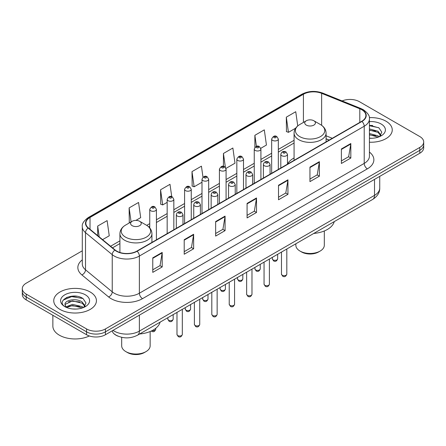 <?xml version="1.0" encoding="UTF-8"?>
<svg xmlns="http://www.w3.org/2000/svg" width="446" height="446" viewBox="0 0 446 446"><rect width="100%" height="100%" fill="white"/><g stroke="black" fill="none" stroke-linecap="round" stroke-linejoin="round"><path stroke-width="0.67" d="M294.076 157.962A23.566 13.603 0 0 0 287.48 164.1M329.126 140.105L326.082 138.873M118.229 336.245A13.335 7.699 180 0 1 114.471 334.166L113.864 333.658A8.892 5.949 129.5 0 1 112.314 330.765M76.868 296.306A17.784 10.269 0 0 0 66.46 297.543M372.689 125.516A17.784 10.269 0 0 0 369.422 125.499M82.298 250.814L26.208 283.199A13.335 7.699 0 0 0 22.3 288.64L22.3 294.449A13.335 7.699 0 0 0 26.208 299.896L86.563 334.74A13.335 7.699 0 0 0 105.429 334.74L419.792 153.246A13.335 7.699 0 0 0 423.7 147.799L423.7 144.894A13.335 7.699 0 0 1 419.792 150.341A13.335 7.699 0 0 0 423.7 144.894L423.7 141.99A13.335 7.699 0 0 0 419.792 136.548L359.437 101.699A13.335 7.699 0 0 0 342.121 100.93M22.3 288.64A13.335 7.699 0 0 0 26.208 294.087L86.563 328.936A13.335 7.699 0 0 0 105.429 328.936L105.429 331.835L419.792 150.341L105.429 331.835A13.335 7.699 0 0 1 86.563 331.835A13.335 7.699 0 0 0 105.429 331.835L105.429 334.74M26.208 294.087L26.208 296.991L86.563 331.835L26.208 296.991A13.335 7.699 0 0 1 22.3 291.545A13.335 7.699 0 0 0 26.208 296.991L26.208 299.896M386.002 121.212A21.341 12.321 0 0 0 369.321 117.632A21.341 12.321 0 0 1 386.002 121.212A21.341 12.321 0 0 1 392.251 129.92A21.341 12.321 0 0 0 386.002 121.212M90.181 291.996A21.341 12.321 0 0 0 66.922 289.326A21.341 12.321 0 0 0 53.749 300.71A21.341 12.321 0 0 0 59.998 309.424A21.341 12.321 0 0 0 83.257 312.094A21.341 12.321 0 0 0 96.431 300.71A21.341 12.321 0 0 0 90.181 291.996A21.341 12.321 0 0 0 66.922 289.326A21.341 12.321 0 0 0 53.749 300.71A21.341 12.321 0 0 0 59.998 309.424A21.341 12.321 0 0 0 83.257 312.094A21.341 12.321 0 0 0 96.431 300.71A21.341 12.321 0 0 0 90.181 291.996M361.7 109.683A14.227 8.212 180 0 1 365.865 115.492A14.227 8.212 180 0 1 361.7 121.301L136.866 251.109A14.227 8.212 180 0 1 115.152 250.011L88.431 227.978A14.227 8.212 180 0 1 85.855 223.268A14.227 8.212 180 0 1 90.02 217.458L303.414 94.257A14.227 8.212 180 0 1 321.638 93.337L359.799 108.763A14.227 8.212 180 0 1 361.7 109.683M361.951 109.538A14.584 8.418 0 0 0 360.006 108.595L321.839 93.169A14.584 8.418 0 0 0 303.163 94.112L89.769 217.314A14.584 8.418 0 0 0 88.135 228.096L114.856 250.128A14.584 8.418 0 0 0 137.117 251.254L361.951 121.446A14.584 8.418 0 0 0 361.951 109.538M152.772 257.86L152.772 272.378L162.199 266.937L162.199 252.414L152.772 257.86M152.772 269.802L160.036 265.61L162.166 252.899A3.557 2.052 -120 0 0 162.199 252.414M159.969 265.649L162.199 266.937M184.209 239.708L184.209 254.231L193.636 248.784L193.636 234.261L184.209 239.708M184.209 251.655L191.473 247.458L193.597 234.747A3.557 2.052 -120 0 0 193.636 234.261M191.406 247.497L193.636 248.784M215.647 221.562L215.647 236.079L225.074 230.632L225.074 216.115L215.647 221.562M215.647 233.503L222.905 229.311L225.035 216.594A3.557 2.052 -120 0 0 225.074 216.115M222.844 229.344L225.074 230.632M341.391 148.958L341.391 163.481L350.824 158.035L350.824 143.517L341.391 148.958M341.391 160.906L348.655 156.708L350.785 143.997A3.557 2.052 -120 0 0 350.824 143.517M348.588 156.747L350.824 158.035M309.953 167.111L309.953 181.628L319.386 176.187L319.386 161.664L309.953 167.111M309.953 179.052L317.217 174.86L319.347 162.149A3.557 2.052 -120 0 0 319.386 161.664M317.156 174.899L319.386 176.187M278.516 185.257L278.516 199.78L287.949 194.333L287.949 179.816L278.516 185.257M278.516 197.204L285.78 193.012L287.91 180.295A3.557 2.052 -120 0 0 287.949 179.816M285.719 193.046L287.949 194.333M247.078 203.409L247.078 217.932L256.511 212.486L256.511 197.963L247.078 203.409M247.078 215.351L254.343 211.159L256.472 198.448A3.557 2.052 -120 0 0 256.511 197.963M254.281 211.198L256.511 212.486M369.422 142.213A21.341 12.321 0 0 0 392.251 129.92A21.341 12.321 0 0 1 369.422 142.213M105.429 328.936L419.792 147.436A13.335 7.699 0 0 0 423.7 141.99M135.902 220.402L140.691 217.637L138.561 202.467L129.128 207.908L129.284 222.342M102.574 239.641L109.253 235.789L107.124 220.614L97.691 226.061L97.691 235.616M225.966 168.404L234.997 163.186L232.873 148.016L223.44 153.463L223.44 166.375M260.798 148.295L266.435 145.039L264.305 129.864L254.878 135.311L254.878 147.358M297.738 125.928L295.743 111.717L286.315 117.164L286.466 131.592M171.732 196.669L169.998 184.315L160.566 189.762L160.716 204.196M202.98 177.174L201.436 166.168L192.003 171.61L192.154 186.043M192.003 171.61L194.133 186.785L201.999 182.241M194.133 186.785L192.003 185.988M223.44 153.463L225.397 167.406M254.878 135.311L256.428 146.372M286.315 117.164L288.445 132.334L295.681 128.153M288.445 132.334L286.315 131.537M160.566 189.762L162.695 204.931L167.166 202.35M162.695 204.931L160.566 204.134M129.931 222.587L129.128 222.286M129.128 207.908L131.096 221.913M97.691 226.061L99.207 236.865M369.422 138.132L371.869 138.271M369.422 133.521L378.018 135.846L379.189 136.788M369.422 134.67L378.23 137.145M369.422 128.911L378.018 131.236L380.901 135.227M369.422 130.065L378.018 132.39L380.678 135.523M369.422 138.249A14.495 8.368 0 0 0 381.157 135.84A14.495 8.368 0 0 0 381.157 124.005A14.495 8.368 0 0 0 369.422 121.596M379.535 136.649L381.804 132.189L378.933 127.863L369.422 125.265M369.422 125.716L378.738 127.729M369.422 130.327L375.526 131.118M369.422 134.937L375.526 135.729M295.854 243.778L295.854 245.267A14.227 8.212 0 0 0 300.019 251.07L301.591 251.979A12.003 6.93 0 0 0 318.567 251.979L320.139 251.07A14.227 8.212 0 0 0 324.309 245.267L324.309 230.972M301.591 251.979L300.019 251.07A14.227 8.212 0 0 0 320.139 251.07M306.307 125.109A5.335 3.077 0 0 0 313.85 125.109A5.335 3.077 0 0 0 313.85 120.754L320.473 124.579A14.701 8.491 0 0 0 320.473 124.579A14.701 8.491 0 0 1 320.473 136.582A14.701 8.491 0 0 1 299.684 136.582A14.701 8.491 0 0 1 299.684 124.579C296.06 126.731 294.193 129.585 294.076 133.148A16.006 9.238 0 0 0 298.764 139.682A16.006 9.238 0 0 0 316.203 141.683A16.006 9.238 0 0 0 326.082 133.148C325.965 129.585 324.097 126.731 320.479 124.579L313.85 120.754A5.335 3.077 0 0 0 306.307 120.754A5.335 3.077 0 0 0 306.307 125.109M313.744 233.448A24.452 14.116 0 0 0 334.255 221.606M121.691 337.327L121.691 345.812A14.227 8.212 0 0 0 125.861 351.621L127.433 352.53A12.003 6.93 0 0 0 144.409 352.53L145.981 351.621A14.227 8.212 0 0 0 150.146 345.812L150.146 331.523M127.433 352.53L125.861 351.621A14.227 8.212 0 0 0 145.981 351.621M132.15 225.659A5.335 3.077 0 0 0 139.693 225.659A5.335 3.077 0 0 0 139.693 221.305L146.316 225.13A14.701 8.491 0 0 1 146.316 237.133A14.701 8.491 0 0 1 125.527 237.133A14.701 8.491 0 0 1 125.521 225.13C121.903 227.282 120.035 230.136 119.918 233.698A16.006 9.238 0 0 0 124.601 240.232A16.006 9.238 0 0 0 142.045 242.234A16.006 9.238 0 0 0 151.924 233.698C151.807 230.136 149.94 227.282 146.316 225.13L139.693 221.305A5.335 3.077 0 0 0 132.15 221.305A5.335 3.077 0 0 0 132.15 225.659M139.587 333.998A24.452 14.116 0 0 0 160.097 322.157M52.862 315.283L52.862 326.121A22.228 12.834 0 0 0 59.374 335.197A22.228 12.834 0 0 0 89.339 335.972M72.665 308.961L76.049 309.061M66.014 306.837L72.492 304.367L82.198 306.636L83.374 307.578M66.61 307.456L72.492 305.516L82.41 307.935M66.12 307.283L65.077 304.847A10.052 5.804 0 0 0 66.699 307.534M85.086 306.012L82.198 302.026C76.166 297.527 63.75 300.303 65.077 304.847L65.038 304.406M65.105 304.992L65.384 304.244L72.492 300.911L82.198 303.18L84.857 306.313M83.714 307.439L85.989 302.979L83.112 298.647C72.943 291.338 54.869 300.972 65.306 306.881L65.824 307.194M85.342 294.795A14.495 8.368 0 0 0 64.843 294.795A14.495 8.368 0 0 0 64.843 306.631A14.495 8.368 0 0 0 85.342 306.631A14.495 8.368 0 0 0 85.342 294.795M63.187 300.102L71.7 296.612L82.917 298.519M68.506 301.803L71.7 301.223L79.706 301.909M68.506 306.413L71.7 305.833L79.706 306.519M113.033 330.352A17.784 10.269 0 0 0 114.232 331.11A17.784 10.269 0 0 0 139.381 331.11L374.523 195.354A17.784 10.269 0 0 0 379.736 188.089C379.864 192.505 377.511 196.279 372.683 199.423L137.535 335.18A8.892 5.135 60 0 0 139.381 331.11L139.381 315.138M374.523 179.381L374.523 195.354A8.892 5.135 60 0 1 372.683 199.423M419.792 153.246L419.792 147.436M86.563 334.74L86.563 328.936M369.422 152.075A22.228 12.834 180 0 1 367.359 168.85L142.525 298.658A4.443 2.564 60 0 1 139.381 293.217L364.215 163.409A17.784 10.269 0 0 0 369.422 156.15L369.422 118.976A17.784 10.269 180 0 1 364.215 126.235A4.443 2.564 -120 0 0 361.951 121.446M142.525 298.658A22.228 12.834 180 0 1 111.087 298.658A22.228 12.834 180 0 1 108.595 296.947L81.874 274.914A22.228 12.834 180 0 1 82.298 259.851M114.232 293.217A17.784 10.269 0 0 0 139.381 293.217L139.381 256.043A17.784 10.269 180 0 1 112.236 254.672L85.515 232.639A17.784 10.269 180 0 1 82.298 226.752L82.298 263.921A17.784 10.269 0 0 0 85.515 269.813L112.236 291.846A17.784 10.269 0 0 0 114.232 293.217M369.422 118.976C370.013 116.2 367.972 113.1 363.295 109.683L360.953 108.545A4.443 2.079 112 0 0 360.006 108.595M360.953 108.545L322.793 93.119C315.428 90.516 308.437 90.889 301.819 94.251A4.443 2.564 60 0 1 303.163 94.112M89.769 217.314A4.443 2.564 -120 0 0 88.425 217.453C83.815 220.77 81.769 223.87 82.298 226.752M88.135 228.096A4.443 2.971 129.5 0 0 85.515 232.639L85.515 269.813A4.443 2.971 -50.5 0 1 81.874 274.914M322.793 93.119A4.443 2.079 112 0 0 321.839 93.169M114.856 250.128A4.443 2.971 129.5 0 0 112.236 254.672L112.236 291.846A4.443 2.971 -50.5 0 1 108.595 296.947M137.117 251.254A4.443 2.564 60 0 1 139.381 256.043L364.215 126.235L364.215 163.409A4.443 2.564 60 0 0 367.359 168.85M90.02 217.458L90.02 229.289M359.799 108.763L359.799 122.394M321.638 93.337L321.638 125.32M332.27 138.288L326.082 135.79M303.414 94.257L303.414 122.421M294.076 140.306L278.332 149.393M271.664 153.246L260.916 159.451M254.248 163.297L243.499 169.502M236.832 173.355L226.083 179.56M219.415 183.412L208.667 189.617M201.999 193.464L191.25 199.669M184.583 203.521L173.834 209.726M167.166 213.573L156.418 219.778M149.75 223.63L146.728 225.375M119.918 240.857L110.58 246.242M247.078 203.872L256.472 198.448M278.516 185.72L287.91 180.295M309.953 167.568L319.347 162.149M341.391 149.421L350.785 143.997M215.647 222.019L225.035 216.594M184.209 240.171L193.597 234.747M152.772 258.318L162.166 252.899M286.811 274.139C285.936 276.542 284.57 277.245 282.719 276.247L281.476 274.139A2.665 1.539 0 0 0 282.257 275.232A2.665 1.539 0 0 0 285.167 275.561A2.665 1.539 0 0 0 286.811 274.139L286.811 249.002M281.788 155.71A3.334 1.923 180 0 1 280.807 154.349C281.66 151.612 283.405 150.82 286.042 151.969L287.48 154.349A3.334 1.923 180 0 1 285.418 156.128A3.334 1.923 180 0 1 281.788 155.71M284.933 152.08A1.109 0.641 0 0 0 283.361 152.08A1.109 0.641 0 0 0 283.361 152.989A1.109 0.641 0 0 0 284.933 152.989A1.109 0.641 0 0 0 284.933 152.08M269.395 284.197C268.52 286.594 267.154 287.296 265.303 286.304L264.06 284.197A2.665 1.539 0 0 0 264.84 285.284A2.665 1.539 0 0 0 267.751 285.618A2.665 1.539 0 0 0 269.395 284.197L269.395 259.054M264.372 165.767A3.334 1.923 180 0 1 263.396 164.407C264.244 161.669 265.989 160.878 268.626 162.026L270.064 164.407A3.334 1.923 180 0 1 268.007 166.185A3.334 1.923 180 0 1 264.372 165.767M267.516 162.138A1.109 0.641 0 0 0 265.944 162.138A1.109 0.641 0 0 0 265.944 163.046A1.109 0.641 0 0 0 267.516 163.046A1.109 0.641 0 0 0 267.516 162.138M251.979 294.248C251.104 296.651 249.738 297.354 247.887 296.356L246.644 294.248A2.665 1.539 0 0 0 247.424 295.341A2.665 1.539 0 0 0 250.334 295.676A2.665 1.539 0 0 0 251.979 294.248L251.979 269.111M246.956 175.819A3.334 1.923 180 0 1 245.98 174.458C246.828 171.727 248.573 170.93 251.21 172.084L252.648 174.458A3.334 1.923 180 0 1 250.591 176.237A3.334 1.923 180 0 1 246.956 175.819M250.1 172.189A1.109 0.641 0 0 0 248.528 172.189A1.109 0.641 0 0 0 248.528 173.098A1.109 0.641 0 0 0 250.1 173.098A1.109 0.641 0 0 0 250.1 172.189M234.563 304.306C233.687 306.703 232.321 307.405 230.47 306.413L229.227 304.306A2.665 1.539 0 0 0 230.008 305.393A2.665 1.539 0 0 0 232.918 305.727A2.665 1.539 0 0 0 234.563 304.306L234.563 279.163M229.539 185.876A3.334 1.923 180 0 1 228.564 184.516C229.417 181.778 231.156 180.987 233.793 182.135L235.232 184.516A3.334 1.923 180 0 1 233.174 186.294A3.334 1.923 180 0 1 229.539 185.876M232.684 182.247A1.109 0.641 0 0 0 231.112 182.247A1.109 0.641 0 0 0 231.112 183.155A1.109 0.641 0 0 0 232.684 183.155A1.109 0.641 0 0 0 232.684 182.247M217.146 314.363C216.271 316.76 214.905 317.463 213.054 316.465L211.811 314.363A2.665 1.539 0 0 0 212.597 315.45A2.665 1.539 0 0 0 215.502 315.785A2.665 1.539 0 0 0 217.146 314.363L217.146 289.22M212.123 195.933A3.334 1.923 180 0 1 211.148 194.567C212.001 191.836 213.74 191.044 216.377 192.193L217.815 194.567A3.334 1.923 180 0 1 215.758 196.351A3.334 1.923 180 0 1 212.123 195.933M215.267 192.304A1.109 0.641 0 0 0 213.695 192.304A1.109 0.641 0 0 0 213.695 193.207A1.109 0.641 0 0 0 215.267 193.207A1.109 0.641 0 0 0 215.267 192.304M199.73 324.415C198.855 326.812 197.489 327.515 195.638 326.522L194.395 324.415A2.665 1.539 0 0 0 195.181 325.502A2.665 1.539 0 0 0 198.085 325.836A2.665 1.539 0 0 0 199.73 324.415L199.73 299.272M194.707 205.985A3.334 1.923 180 0 1 193.731 204.625C194.584 201.887 196.329 201.096 198.961 202.244L200.399 204.625A3.334 1.923 180 0 1 198.342 206.403A3.334 1.923 180 0 1 194.707 205.985M197.851 202.356A1.109 0.641 0 0 0 196.279 202.356A1.109 0.641 0 0 0 196.279 203.264A1.109 0.641 0 0 0 197.851 203.264A1.109 0.641 0 0 0 197.851 202.356M182.314 334.472C181.438 336.869 180.072 337.572 178.222 336.579L176.984 334.472A2.665 1.539 0 0 0 177.764 335.559A2.665 1.539 0 0 0 180.669 335.894A2.665 1.539 0 0 0 182.314 334.472L182.314 309.329M177.291 216.042A3.334 1.923 180 0 1 176.315 214.682C177.168 211.945 178.913 211.153 181.544 212.302L182.983 214.682A3.334 1.923 180 0 1 180.925 216.461A3.334 1.923 180 0 1 177.291 216.042M180.435 212.413A1.109 0.641 0 0 0 178.863 212.413A1.109 0.641 0 0 0 178.863 213.316A1.109 0.641 0 0 0 180.435 213.316A1.109 0.641 0 0 0 180.435 212.413M273.108 259.895A2.665 1.539 0 0 0 276.018 260.224A2.665 1.539 0 0 0 277.663 258.803C276.788 261.205 275.422 261.908 273.571 260.91L272.328 258.803A2.665 1.539 0 0 0 273.108 259.895M278.332 169.43L278.332 139.013A3.334 1.923 180 0 1 276.275 140.791A3.334 1.923 180 0 1 272.64 140.373A3.334 1.923 180 0 1 271.664 139.013L271.664 173.282M274.212 137.652A1.109 0.641 0 0 0 275.784 137.652A1.109 0.641 0 0 0 275.784 136.744A1.109 0.641 0 0 0 274.212 136.744A1.109 0.641 0 0 0 274.212 137.652M255.692 269.947A2.665 1.539 0 0 0 258.602 270.282A2.665 1.539 0 0 0 260.247 268.86C259.371 271.257 258.005 271.96 256.155 270.967L254.911 268.86A2.665 1.539 0 0 0 255.692 269.947M260.916 179.487L260.916 149.07A3.334 1.923 180 0 1 258.858 150.848A3.334 1.923 180 0 1 255.224 150.43A3.334 1.923 180 0 1 254.248 149.07L254.248 183.334M256.796 147.71A1.109 0.641 0 0 0 258.368 147.71A1.109 0.641 0 0 0 258.368 146.801A1.109 0.641 0 0 0 256.796 146.801A1.109 0.641 0 0 0 256.796 147.71M238.275 280.004A2.665 1.539 0 0 0 241.186 280.339A2.665 1.539 0 0 0 242.83 278.912C241.955 281.315 240.589 282.017 238.738 281.019L237.495 278.912A2.665 1.539 0 0 0 238.275 280.004M243.499 189.539L243.499 159.122A3.334 1.923 180 0 1 241.442 160.9A3.334 1.923 180 0 1 237.807 160.488A3.334 1.923 180 0 1 236.832 159.122L236.832 193.391M239.379 157.761A1.109 0.641 0 0 0 240.951 157.761A1.109 0.641 0 0 0 240.951 156.853A1.109 0.641 0 0 0 239.379 156.853A1.109 0.641 0 0 0 239.379 157.761M220.865 290.056A2.665 1.539 0 0 0 223.769 290.391A2.665 1.539 0 0 0 225.414 288.969C224.539 291.366 223.173 292.069 221.322 291.076L220.079 288.969A2.665 1.539 0 0 0 220.865 290.056M226.083 199.596L226.083 169.179A3.334 1.923 180 0 1 224.026 170.957A3.334 1.923 180 0 1 220.391 170.539A3.334 1.923 180 0 1 219.415 169.179L219.415 203.448M221.963 167.819A1.109 0.641 0 0 0 223.535 167.819A1.109 0.641 0 0 0 223.535 166.91A1.109 0.641 0 0 0 221.963 166.91A1.109 0.641 0 0 0 221.963 167.819M203.448 300.113A2.665 1.539 0 0 0 206.353 300.448A2.665 1.539 0 0 0 207.998 299.026C207.122 301.424 205.757 302.126 203.906 301.128L202.662 299.026A2.665 1.539 0 0 0 203.448 300.113M208.667 209.653L208.667 179.236A3.334 1.923 180 0 1 206.609 181.015A3.334 1.923 180 0 1 202.975 180.597A3.334 1.923 180 0 1 201.999 179.236L201.999 213.5M204.547 177.87A1.109 0.641 0 0 0 206.119 177.87A1.109 0.641 0 0 0 206.119 176.967A1.109 0.641 0 0 0 204.547 176.967A1.109 0.641 0 0 0 204.547 177.87M186.032 310.171A2.665 1.539 0 0 0 188.937 310.5A2.665 1.539 0 0 0 190.587 309.078C189.706 311.481 188.34 312.178 186.489 311.185L185.252 309.078A2.665 1.539 0 0 0 186.032 310.171M191.25 219.705L191.25 189.288A3.334 1.923 180 0 1 189.193 191.066A3.334 1.923 180 0 1 185.558 190.648A3.334 1.923 180 0 1 184.583 189.288L184.583 223.558M187.13 187.928A1.109 0.641 0 0 0 188.703 187.928A1.109 0.641 0 0 0 188.703 187.019A1.109 0.641 0 0 0 187.13 187.019A1.109 0.641 0 0 0 187.13 187.928M168.616 320.222A2.665 1.539 0 0 0 171.52 320.557A2.665 1.539 0 0 0 173.171 319.135C172.29 321.533 170.924 322.235 169.073 321.243L167.835 319.135A2.665 1.539 0 0 0 168.616 320.222M173.834 229.762L173.834 199.345A3.334 1.923 180 0 1 171.777 201.124A3.334 1.923 180 0 1 168.142 200.706A3.334 1.923 180 0 1 167.166 199.345L167.166 233.609M169.714 197.985A1.109 0.641 0 0 0 171.286 197.985A1.109 0.641 0 0 0 171.286 197.076A1.109 0.641 0 0 0 169.714 197.076A1.109 0.641 0 0 0 169.714 197.985M152.108 330.62A2.665 1.539 0 0 0 155.754 329.187C154.874 331.59 153.508 332.292 151.657 331.294L151.278 331.027M156.418 239.814L156.418 209.397A3.334 1.923 180 0 1 154.361 211.175A3.334 1.923 180 0 1 150.726 210.757A3.334 1.923 180 0 1 149.75 209.397L149.75 227.956M152.298 208.037A1.109 0.641 0 0 0 153.87 208.037A1.109 0.641 0 0 0 153.87 207.128A1.109 0.641 0 0 0 152.298 207.128A1.109 0.641 0 0 0 152.298 208.037M137.535 335.18C130.383 338.776 123.224 338.776 116.071 335.18L113.864 333.658M379.736 188.089L379.736 176.371M301.819 94.251L88.425 217.453M294.076 143.01L278.332 152.103M271.664 155.949L260.916 162.154M254.248 166.007L243.499 172.212M236.832 176.059L226.083 182.263M219.415 186.116L208.667 192.321M201.999 196.173L191.25 202.378M184.583 206.225L173.834 212.43M167.166 216.282L156.418 222.487M149.75 226.334L148.758 226.908M119.918 243.561L112.515 247.837M329.22 140.05L326.082 138.784M326.082 141.861L326.082 133.148M294.076 160.343L294.076 133.148M306.307 120.754L299.684 124.579M151.924 242.412L151.924 233.698M119.918 252.486L119.918 233.698M132.15 221.305L125.521 225.13M281.476 274.139L281.476 252.079M280.807 168.003L280.807 154.349M287.48 164.15L287.48 154.349M264.06 284.197L264.06 262.137M263.396 178.054L263.396 164.407M270.064 174.208L270.064 164.407M246.644 294.248L246.644 272.188M245.98 188.112L245.98 174.458M252.648 184.259L252.648 174.458M229.227 304.306L229.227 282.246M228.564 198.163L228.564 184.516M235.232 194.317L235.232 184.516M211.811 314.363L211.811 292.297M211.148 208.221L211.148 194.567M217.815 204.368L217.815 194.567M194.395 324.415L194.395 302.355M193.731 218.272L193.731 204.625M200.399 214.426L200.399 204.625M176.984 334.472L176.984 312.412M176.315 228.33L176.315 214.682M182.983 224.477L182.983 214.682M277.663 258.803L277.663 254.281M278.332 139.013L276.894 136.632C274.959 135.238 273.214 136.03 271.664 139.013M272.328 258.803L272.328 257.359M260.247 268.86L260.247 264.339M260.916 149.07L259.477 146.689C257.543 145.296 255.798 146.087 254.248 149.07M254.911 268.86L254.911 267.416M242.83 278.912L242.83 274.39M243.499 159.122L242.061 156.747C240.126 155.347 238.381 156.139 236.832 159.122M237.495 278.912L237.495 277.473M225.414 288.969L225.414 284.448M226.083 169.179L224.645 166.798C222.71 165.405 220.965 166.196 219.415 169.179M220.079 288.969L220.079 287.525M207.998 299.026L207.998 294.499M208.667 179.236L207.228 176.856C205.294 175.456 203.554 176.254 201.999 179.236M202.662 299.026L202.662 297.582M190.587 309.078L190.587 304.557M191.25 189.288L189.812 186.907C187.877 185.514 186.138 186.305 184.583 189.288M185.252 309.078L185.252 307.634M173.171 319.135L173.171 314.608M173.834 199.345L172.396 196.965C170.461 195.565 168.722 196.363 167.166 199.345M167.835 319.135L167.835 317.691M155.754 329.187L155.754 328.301M156.418 209.397L154.979 207.022C153.05 205.623 151.305 206.414 149.75 209.397"/></g></svg>
